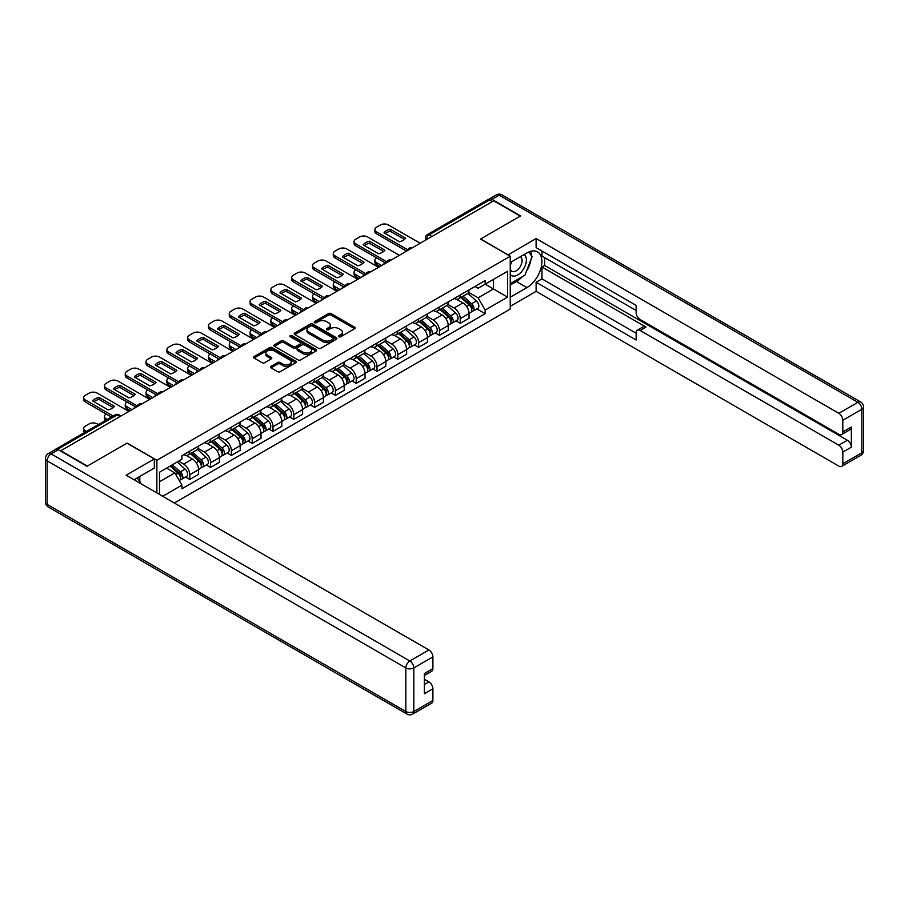 <?xml version="1.0" encoding="UTF-8"?>
<svg xmlns="http://www.w3.org/2000/svg" width="909" height="909" viewBox="0 0 909 909"><rect width="100%" height="100%" fill="white"/><g stroke="black" fill="none" stroke-linecap="round" stroke-linejoin="round"><path stroke-width="1.36" d="M338.921 336.728A1.295 0.75 0 0 0 340.75 336.728L354.658 328.694A1.852 1.068 0 0 0 355.203 327.944A1.852 1.068 0 0 0 354.658 327.183L331.103 313.582A1.852 1.068 0 0 0 328.479 313.582L314.571 321.616A1.295 0.75 0 0 0 316.412 322.672L318.207 321.627A5.92 3.42 0 0 1 326.581 321.627L328.547 322.763A5.92 3.42 0 0 1 330.285 325.183A5.92 3.42 0 0 1 328.547 327.604L326.751 328.638A1.295 0.75 0 0 0 328.581 329.694L330.376 328.66A5.92 3.42 0 0 1 338.762 328.66L340.716 329.797A5.92 3.42 0 0 1 342.454 332.205A5.92 3.42 0 0 1 340.716 334.626L338.921 335.671A1.295 0.75 0 0 0 338.921 336.728L338.921 335.671M271.018 366.327A1.852 1.068 0 0 0 270.473 367.088A1.852 1.068 0 0 0 271.018 367.838L277.631 371.656A1.852 1.068 0 0 0 280.245 371.656L295.698 362.736A1.852 1.068 0 0 0 296.232 361.987A1.852 1.068 0 0 0 295.698 361.225L272.132 347.624A1.852 1.068 0 0 0 269.518 347.624L254.065 356.544A1.852 1.068 0 0 0 253.531 357.305A1.852 1.068 0 0 0 254.065 358.055L262.053 362.668A1.852 1.068 0 0 0 264.667 362.668L271.28 358.85A1.852 1.068 0 0 0 271.825 358.089A1.852 1.068 0 0 0 271.28 357.339L267.326 355.055A4.954 2.863 0 0 1 265.871 353.033A4.954 2.863 0 0 1 268.928 350.385A4.954 2.863 0 0 1 274.325 351.01L289.835 359.964A4.954 2.863 0 0 1 291.289 361.987A4.954 2.863 0 0 1 288.233 364.623A4.954 2.863 0 0 1 282.835 364.009L280.245 362.521A1.852 1.068 0 0 0 277.631 362.521L271.018 366.327L271.018 367.838M156.859 460.272L127.124 443.103L87.378 466.044L60.846 450.728L493.701 200.821L520.243 216.137L480.509 239.078L510.244 256.247L156.859 460.272L156.859 492.917M318.332 348.158A1.852 1.068 0 0 0 320.957 348.158L336.398 339.239A1.852 1.068 0 0 0 336.944 338.489A1.852 1.068 0 0 0 336.398 337.728L312.844 324.127A1.852 1.068 0 0 0 310.219 324.127L294.777 333.046A1.852 1.068 0 0 0 294.232 333.796A1.852 1.068 0 0 0 294.777 334.557L318.332 348.158M290.778 337.012A1.295 0.75 0 0 1 292.096 337.194L316.025 351.01L300.606 359.907A1.852 1.068 0 0 1 297.982 359.907L274.427 346.306L274.427 344.795A1.852 1.068 0 0 0 273.882 345.545A1.852 1.068 0 0 0 274.427 346.306M274.427 344.795L281.029 340.977A1.852 1.068 0 0 1 283.653 340.977L293.209 346.499A1.852 1.068 0 0 0 295.823 346.499L300.209 343.966A1.852 1.068 0 0 0 300.754 343.204A1.852 1.068 0 0 0 300.209 342.454L290.255 336.705A1.295 0.75 0 0 1 292.096 335.648L316.048 349.476A1.852 1.068 0 0 1 316.593 350.238A1.852 1.068 0 0 1 316.048 350.988L316.048 349.476M174.323 503.007L510.244 309.06L510.244 256.247M55.335 449.523A3.772 2.182 -120 0 0 54.824 449.694A3.772 2.182 -120 0 0 54.415 450.057M431.968 236.465L429.162 234.84A3.772 2.182 60 0 0 427.275 234.658L487.69 199.787A3.772 2.182 60 0 1 489.576 199.969L429.162 234.84A3.772 2.182 120 0 0 426.491 239.465L426.491 239.624M492.371 201.582L489.576 199.969M460.238 294.971A8.67 5.011 60 0 1 458.443 298.868L467.237 293.789A8.67 5.011 -120 0 0 469.033 289.891M447.739 304.322L454.102 307.992A8.67 5.011 60 0 1 460.238 318.616L469.033 313.525A8.67 5.011 -120 0 0 462.897 302.902L456.602 299.266M469.033 313.525L469.033 318.23L460.238 323.309L456.011 320.877M458.443 298.868A8.67 5.011 60 0 1 454.17 298.482M460.238 318.616L460.238 323.309M439.433 306.981A8.67 5.011 60 0 1 437.638 310.878L446.433 305.799A8.67 5.011 -120 0 0 448.228 301.902M435.206 332.887L439.433 335.319L448.228 330.24L448.228 325.536A8.67 5.011 -120 0 0 442.104 314.912L435.797 311.276M437.638 310.878A8.67 5.011 60 0 1 433.366 310.492M426.935 316.332L433.298 320.002A8.67 5.011 60 0 1 439.433 330.626L439.433 335.319M418.629 319.002A8.67 5.011 60 0 1 416.833 322.888L425.628 317.809A8.67 5.011 -120 0 0 427.435 313.912M414.413 344.897L418.629 347.329L427.435 342.25L427.435 337.557A8.67 5.011 -120 0 0 421.299 326.922L414.993 323.286M416.833 322.888A8.67 5.011 60 0 1 412.561 322.502M406.141 328.342L412.493 332.012A8.67 5.011 60 0 1 418.629 342.636L418.629 347.329M397.824 331.012A8.67 5.011 60 0 1 396.029 334.898L404.835 329.819A8.67 5.011 -120 0 0 406.63 325.922M393.608 356.907L397.824 359.339L406.63 354.26L406.63 349.567A8.67 5.011 -120 0 0 400.494 338.932L394.188 335.296M396.029 334.898A8.67 5.011 60 0 1 391.756 334.512M385.336 340.352L391.688 344.022A8.67 5.011 60 0 1 397.824 354.646L397.824 359.339M377.019 343.023A8.67 5.011 60 0 1 375.224 346.908L384.03 341.829A8.67 5.011 -120 0 0 385.825 337.932M372.804 368.918L377.019 371.349L385.825 366.27L385.825 361.577A8.67 5.011 -120 0 0 379.689 350.942L373.394 347.306M375.224 346.908A8.67 5.011 60 0 1 370.952 346.522M364.532 352.362L370.883 356.033A8.67 5.011 60 0 1 377.019 366.657L377.019 371.349M356.214 355.033A8.67 5.011 60 0 1 354.419 358.919L363.225 353.84A8.67 5.011 -120 0 0 365.02 349.942M351.999 380.928L356.214 383.359L365.02 378.28L365.02 373.588A8.67 5.011 -120 0 0 358.885 362.964L352.59 359.316M354.419 358.919A8.67 5.011 60 0 1 350.147 358.532M343.727 364.373L350.09 368.043A8.67 5.011 60 0 1 356.214 378.667L356.214 383.359M335.421 367.043A8.67 5.011 60 0 1 333.614 370.929L342.42 365.85A8.67 5.011 -120 0 0 344.216 361.952M331.194 392.938L335.421 395.37L344.216 390.291L344.216 385.598A8.67 5.011 -120 0 0 338.08 374.974L331.785 371.327M333.614 370.929A8.67 5.011 60 0 1 329.353 370.542M322.922 376.383L329.285 380.053A8.67 5.011 60 0 1 335.421 390.677L335.421 395.37M314.616 379.053A8.67 5.011 60 0 1 312.821 382.939L321.616 377.86A8.67 5.011 -120 0 0 323.411 373.963M310.389 404.948L314.616 407.38L323.411 402.301L323.411 397.608A8.67 5.011 -120 0 0 317.275 386.984L310.98 383.337M312.821 382.939A8.67 5.011 60 0 1 308.549 382.553M302.118 388.393L308.481 392.063A8.67 5.011 60 0 1 314.616 402.687L314.616 407.38M293.812 391.063A8.67 5.011 60 0 1 292.016 394.949L300.811 389.87A8.67 5.011 -120 0 0 302.606 385.973M289.585 416.958L293.812 419.39L302.606 414.311L302.606 409.618A8.67 5.011 -120 0 0 296.482 398.994L290.176 395.358M292.016 394.949A8.67 5.011 60 0 1 287.744 394.563M281.324 400.403L287.676 404.073A8.67 5.011 60 0 1 293.812 414.697L293.812 419.39M273.007 403.073A8.67 5.011 60 0 1 271.212 406.959L280.006 401.88A8.67 5.011 -120 0 0 281.813 397.994M268.791 428.968L273.007 431.4L281.813 426.321L281.813 421.628A8.67 5.011 -120 0 0 275.677 411.004L269.371 407.368M271.212 406.959A8.67 5.011 60 0 1 266.939 406.573M260.519 412.413L266.871 416.083A8.67 5.011 60 0 1 273.007 426.707L273.007 431.4M252.202 415.083A8.67 5.011 60 0 1 250.407 418.969L259.213 413.89A8.67 5.011 -120 0 0 261.008 410.004M247.987 440.979L252.202 443.41L261.008 438.331L261.008 433.638A8.67 5.011 -120 0 0 254.872 423.015L248.566 419.379M250.407 418.969A8.67 5.011 60 0 1 246.134 418.583M239.715 424.423L246.066 428.094A8.67 5.011 60 0 1 252.202 438.717L252.202 443.41M231.397 427.094A8.67 5.011 60 0 1 229.602 430.991L238.408 425.901A8.67 5.011 -120 0 0 240.203 422.015M227.182 452.989L231.397 455.42L240.203 450.341L240.203 445.649A8.67 5.011 -120 0 0 234.067 435.025L227.773 431.389M229.602 430.991A8.67 5.011 60 0 1 225.33 430.593M218.91 436.434L225.262 440.104A8.67 5.011 60 0 1 231.397 450.728L231.397 455.42M210.593 439.104A8.67 5.011 60 0 1 208.797 443.001L217.603 437.911A8.67 5.011 -120 0 0 219.399 434.025M206.377 464.999L210.593 467.431L219.399 462.351L219.399 457.659A8.67 5.011 -120 0 0 213.263 447.035L206.968 443.399M208.797 443.001A8.67 5.011 60 0 1 204.525 442.603M198.105 448.444L204.468 452.114A8.67 5.011 60 0 1 210.593 462.738L210.593 467.431M189.799 451.114A8.67 5.011 60 0 1 187.993 455.011L196.798 449.921A8.67 5.011 -120 0 0 198.594 446.035M185.572 477.009L189.799 479.441L198.594 474.362L198.594 469.669A8.67 5.011 -120 0 0 192.458 459.045L186.163 455.409M187.993 455.011A8.67 5.011 60 0 1 183.732 454.614M178.596 461.193L183.663 464.124A8.67 5.011 60 0 1 189.799 474.748L189.799 479.441M474.964 286.471L478.1 288.278L507.574 271.257L493.439 279.427L493.439 288.971L478.1 297.822L468.544 292.312M159.518 494.462L159.518 472.203L181.925 459.272L181.925 455.659L485.167 280.574L485.167 284.199L507.574 297.129L485.167 310.071L478.1 297.822M507.574 271.257L507.574 297.129M159.518 481.759L174.858 472.896L181.925 485.145L181.925 488.758L485.167 313.685L485.167 310.071M181.925 485.145L162.654 496.269M174.858 472.896L166.586 468.124M476.816 308.867L485.167 313.685M339.443 336.909L340.716 336.171A5.92 3.42 0 0 0 342.454 333.751L342.454 332.205M330.285 325.183L330.285 326.717A5.92 3.42 0 0 1 328.547 329.138L327.263 329.876M354.635 328.706L331.103 315.128A1.852 1.068 0 0 0 328.479 315.128L315.093 322.854M336.398 337.728L336.398 339.239L312.844 325.661A1.852 1.068 0 0 0 310.219 325.661L294.8 334.569L294.777 333.046M333.126 339.012A1.295 0.75 0 0 0 333.126 337.955L312.446 326.013A1.295 0.75 0 0 0 310.617 326.013L308.719 327.115A5.92 3.42 0 0 0 306.981 329.524A5.92 3.42 0 0 0 308.719 331.944L322.854 340.114A5.92 3.42 0 0 0 331.228 340.114L333.126 339.012L333.126 340.557A1.295 0.75 0 0 0 333.512 340.023L333.512 338.489M306.981 329.524L306.981 331.069A5.92 3.42 0 0 0 308.719 333.489L308.719 331.944M333.126 340.557L331.228 341.648A5.92 3.42 0 0 1 322.854 341.648L308.719 333.489M274.45 346.318L281.029 342.523L281.029 340.977M300.754 343.204L300.754 344.75A1.852 1.068 0 0 1 300.209 345.5L295.823 348.033A1.852 1.068 0 0 1 293.209 348.033L283.653 342.523A1.852 1.068 0 0 0 281.029 342.523M303.117 352.215A4.954 2.863 0 0 0 308.515 352.84A4.954 2.863 0 0 0 311.571 350.192A4.954 2.863 0 0 0 310.128 348.181L304.663 345.022A1.852 1.068 0 0 0 302.038 345.022L297.652 347.556A1.852 1.068 0 0 0 297.118 348.306A1.852 1.068 0 0 0 297.652 349.067L303.117 352.215L303.117 353.76A4.954 2.863 0 0 0 308.515 354.374A4.954 2.863 0 0 0 311.571 351.738L311.571 350.192M297.118 348.306L297.118 349.851A1.852 1.068 0 0 0 297.652 350.601L297.652 349.067M303.117 353.76L297.652 350.601M291.289 361.987L291.289 363.52A4.954 2.863 0 0 1 288.233 366.168A4.954 2.863 0 0 1 282.835 365.543L280.245 364.054A1.852 1.068 0 0 0 277.631 364.054L271.041 367.861M265.871 353.033L265.871 354.567A4.954 2.863 0 0 0 267.326 356.589L267.326 355.055M271.257 358.862L267.326 356.589M295.664 362.759L272.132 349.17A1.852 1.068 0 0 0 269.518 349.17L254.088 358.066M460.84 297.482L469.317 305.049A4.715 2.727 60 0 1 470.794 312.344L469.033 313.355M384.427 263.905L383.973 263.644A11.783 6.806 -0 0 1 384.882 262.633M461.056 297.686L465.056 299.993M376.69 257.906L376.553 257.986A5.659 3.261 -0 0 0 374.894 260.292A5.659 3.261 -0 0 0 376.553 262.599L381.621 265.53M461.692 296.993L471.123 305.413A2.261 1.307 60 0 1 471.839 308.912A2.261 1.307 60 0 1 471.623 308.992M463.101 296.175L471.578 303.742A4.715 2.727 60 0 1 473.055 311.026A4.715 2.727 60 0 1 471.635 311.185M467.828 293.334L476.384 300.97A4.715 2.727 60 0 1 477.861 308.265L473.055 311.026M379.894 266.53L376.553 264.599A5.659 3.261 180 0 1 374.894 262.292L374.894 260.292M404.437 239.431L390.234 231.238A11.783 6.806 180 0 0 385.211 233.568M406.562 251.134L376.553 233.806A5.659 3.261 180 0 1 374.894 231.5L374.894 229.5A5.659 3.261 -0 0 0 376.553 231.806L376.553 233.806M390.234 229.227A11.783 6.806 180 0 0 383.973 232.852L399.415 241.771A11.783 6.806 180 0 0 405.687 238.147L390.234 229.227L390.234 231.238M420.163 243.271L388.427 224.955A5.659 3.261 -0 0 0 380.428 224.955L376.553 227.182A5.659 3.261 -0 0 0 374.894 229.5M407.664 249.77L376.553 231.806M440.036 309.492L448.512 317.059A4.715 2.727 60 0 1 449.989 324.354L448.228 325.365M363.623 275.916L363.168 275.654A11.783 6.806 -0 0 1 364.089 274.643M440.263 309.696L444.251 312.003M355.885 269.916L355.749 269.996A5.659 3.261 -0 0 0 354.09 272.302A5.659 3.261 -0 0 0 355.749 274.609L360.816 277.54M440.888 309.003L450.319 317.423A2.261 1.307 60 0 1 451.034 320.922A2.261 1.307 60 0 1 450.83 321.002M442.297 308.185L450.773 315.753A4.715 2.727 60 0 1 452.262 323.036A4.715 2.727 60 0 1 450.83 323.195M447.023 305.344L455.579 312.98A4.715 2.727 60 0 1 457.057 320.275L452.262 323.036M359.089 278.54L355.749 276.609A5.659 3.261 180 0 1 354.09 274.302L354.09 272.302M419.231 321.502L427.707 329.069A4.715 2.727 60 0 1 429.184 336.364L427.423 337.375M342.818 287.926L342.363 287.664A11.783 6.806 -0 0 1 343.284 286.653M419.458 321.706L423.446 324.013M335.08 281.926L334.944 282.006A5.659 3.261 -0 0 0 333.296 284.312A5.659 3.261 -0 0 0 334.944 286.619L340.011 289.551M420.083 321.013L429.514 329.433A2.261 1.307 60 0 1 430.23 332.933A2.261 1.307 60 0 1 430.025 333.012M421.492 320.195L429.968 327.763A4.715 2.727 60 0 1 431.457 335.057A4.715 2.727 60 0 1 430.025 335.205M426.219 317.355L434.775 324.99A4.715 2.727 60 0 1 436.252 332.285L431.457 335.057M338.284 290.55L334.944 288.619A5.659 3.261 180 0 1 333.296 286.312L333.296 284.312M507.972 254.94L536.117 238.544L838.825 413.311L857.891 402.301L499.177 195.196L491.974 199.355L520.641 215.91L480.634 238.999L507.972 254.781M510.244 262.565L526.913 252.941A21.214 12.249 120 0 1 537.514 251.884A21.214 12.249 120 0 1 540.775 268.894A21.214 12.249 120 0 1 526.913 287.585L510.244 297.209M510.244 306.299L536.117 291.357L536.117 282.267L636.13 340.011L636.13 332.774A5.659 3.261 -120 0 1 637.3 330.183A5.659 3.261 -120 0 1 640.129 330.467L838.825 445.183L847.358 440.251A5.659 3.261 60 0 1 851.358 447.183L851.358 427.014A5.659 3.261 60 0 1 850.188 429.605L841.654 434.536A5.659 3.261 -120 0 0 842.825 431.945L842.825 420.242A5.659 3.261 -120 0 0 838.825 413.311M544.65 257.633L544.65 265.485L541.98 267.03L541.98 278.881L536.117 282.267M541.98 251.009L541.98 256.099L636.13 310.446M841.654 434.536A5.659 3.261 -120 0 1 838.825 434.252L640.129 319.536A5.659 3.261 -120 0 1 636.13 312.605L636.13 305.367L536.117 247.623L536.117 238.544M536.117 291.357L838.825 466.124A5.659 3.261 -120 0 0 841.654 466.408A5.659 3.261 -120 0 0 842.825 463.817L842.825 452.114A5.659 3.261 -120 0 0 838.825 445.183M491.974 199.355A5.659 3.261 -120 0 0 489.144 199.071A5.659 3.261 -120 0 0 488.542 199.616M541.98 267.03L645.992 327.081L640.129 330.467M544.65 265.485L847.358 440.251M541.98 278.881L636.13 333.239M637.3 330.183L643.163 326.797A5.659 3.261 60 0 1 645.992 327.081M510.244 285.04L516.38 281.506A21.214 12.249 120 0 0 522.255 276.722M526.47 271.166A21.214 12.249 120 0 0 531.038 259.395M531.379 255.599A21.214 12.249 120 0 0 530.856 251.27M58.312 449.728L51.109 453.886A5.659 3.261 -120 0 0 48.279 453.602L55.483 449.444A5.659 3.261 60 0 1 58.312 449.728L86.98 466.283L126.987 443.183L154.325 458.965L154.325 468.055L135.384 478.986A21.214 12.249 120 0 0 134.112 479.782M154.325 458.965L126.181 475.214L428.9 649.98A5.659 3.261 60 0 1 432.9 656.912L432.9 668.615A5.659 3.261 60 0 1 431.73 671.206L424.367 675.455M139.793 481.554L139.793 476.441M424.367 684.466L428.9 681.852A5.659 3.261 60 0 1 432.9 688.783L432.9 700.487A5.659 3.261 60 0 1 431.73 703.077L412.652 714.088A5.659 3.261 -120 0 0 413.822 711.497L432.9 700.487M432.9 668.615L424.367 673.535L424.367 693.715L432.9 688.783M428.9 681.852L424.367 679.239M510.244 274.348A12.26 7.079 120 0 0 519.993 273.291A12.26 7.079 120 0 0 526.379 259.94A12.26 7.079 120 0 0 524.152 254.531M511.267 261.974A12.26 7.079 120 0 0 510.244 264.178M510.244 268.28A8.397 4.84 120 0 0 511.937 271.302A8.397 4.84 120 0 0 518.403 269.053A8.397 4.84 120 0 0 522.061 260.61A8.397 4.84 120 0 0 520.323 256.77A8.397 4.84 120 0 0 520.3 256.758M511.96 261.565A8.397 4.84 120 0 0 510.244 266.598M528.833 251.975L532.106 256.633L524.913 275.188L510.506 283.506M137.236 477.918L140.588 482.679L140.316 483.372M383.643 251.441L369.429 243.248A11.783 6.806 180 0 0 364.407 245.578M385.757 263.144L355.749 245.816A5.659 3.261 180 0 1 354.09 243.51L354.09 241.51A5.659 3.261 -0 0 0 355.749 243.817L355.749 245.816M369.429 241.237A11.783 6.806 180 0 0 363.168 244.862L378.61 253.781A11.783 6.806 180 0 0 384.882 250.157L369.429 241.237L369.429 243.248M399.358 255.281L367.622 236.965A5.659 3.261 -0 0 0 359.623 236.965L355.749 239.192A5.659 3.261 -0 0 0 354.09 241.51M386.859 261.781L355.749 243.817M362.839 263.451L348.624 255.259A11.783 6.806 180 0 0 343.602 257.588M364.952 275.154L334.944 257.826A5.659 3.261 180 0 1 333.296 255.52L333.296 253.52A5.659 3.261 -0 0 0 334.944 255.827L334.944 257.826M348.624 253.259A11.783 6.806 180 0 0 342.363 256.872L357.805 265.792A11.783 6.806 180 0 0 364.077 262.167L348.624 253.259L348.624 255.259M378.553 267.303L346.818 248.975A5.659 3.261 -0 0 0 338.818 248.975L334.944 251.202A5.659 3.261 -0 0 0 333.296 253.52M366.054 273.791L334.944 255.827M398.426 333.512L406.902 341.08A4.715 2.727 60 0 1 408.38 348.374L406.63 349.386M322.013 299.936L321.559 299.675A11.783 6.806 -0 0 1 322.479 298.675M398.653 333.717L402.642 336.023M314.275 293.937L314.15 294.016A5.659 3.261 -0 0 0 312.491 296.323A5.659 3.261 -0 0 0 314.15 298.629L319.218 301.561M399.278 333.024L408.709 341.443A2.261 1.307 60 0 1 409.425 344.943A2.261 1.307 60 0 1 409.22 345.022M400.699 332.205L409.175 339.773A4.715 2.727 60 0 1 410.652 347.068A4.715 2.727 60 0 1 409.232 347.215M405.425 329.365L413.97 337A4.715 2.727 60 0 1 415.447 344.295L410.652 347.068M317.48 302.561L314.15 300.629A5.659 3.261 180 0 1 312.491 298.322L312.491 296.323M377.621 345.522L386.098 353.09A4.715 2.727 60 0 1 387.575 360.384L385.825 361.396M301.209 311.957L300.754 311.685A11.783 6.806 -0 0 1 301.674 310.685M377.849 345.727L381.837 348.033M293.482 305.947L293.346 306.026A5.659 3.261 -0 0 0 291.687 308.333A5.659 3.261 -0 0 0 293.346 310.639L298.413 313.571M378.474 345.034L387.916 353.453A2.261 1.307 60 0 1 388.62 356.953A2.261 1.307 60 0 1 388.416 357.032M379.894 344.216L388.37 351.783A4.715 2.727 60 0 1 389.847 359.078A4.715 2.727 60 0 1 388.427 359.225M384.621 341.375L393.165 349.011A4.715 2.727 60 0 1 394.654 356.305L389.847 359.078M296.675 314.571L293.346 312.651A5.659 3.261 180 0 1 291.687 310.333L291.687 308.333M356.817 357.532L365.293 365.1A4.715 2.727 60 0 1 366.781 372.395L365.02 373.406M280.404 323.968L279.949 323.695A11.783 6.806 -0 0 1 280.87 322.695M357.044 357.737L361.032 360.044M272.677 317.957L272.541 318.036A5.659 3.261 -0 0 0 270.882 320.343A5.659 3.261 -0 0 0 272.541 322.65L277.609 325.581M357.68 357.044L367.111 365.463A2.261 1.307 60 0 1 367.815 368.963A2.261 1.307 60 0 1 367.611 369.043M359.089 356.226L367.566 363.793A4.715 2.727 60 0 1 369.043 371.088A4.715 2.727 60 0 1 367.622 371.236M363.816 353.396L372.36 361.021A4.715 2.727 60 0 1 373.849 368.315L369.043 371.088M275.87 326.581L272.541 324.661A5.659 3.261 180 0 1 270.882 322.343L270.882 320.343M342.034 275.472L327.831 267.269A11.783 6.806 180 0 0 322.797 269.598M344.147 287.164L314.15 269.837A5.659 3.261 180 0 1 312.491 267.53L312.491 265.53A5.659 3.261 -0 0 0 314.15 267.837L314.15 269.837M327.831 265.269A11.783 6.806 180 0 0 321.559 268.882L337 277.802A11.783 6.806 180 0 0 343.272 274.177L327.831 265.269L327.831 267.269M357.748 279.313L326.013 260.985A5.659 3.261 -0 0 0 318.014 260.985L314.15 263.212A5.659 3.261 -0 0 0 312.491 265.53M345.261 285.801L314.15 267.837M321.229 287.483L307.026 279.279A11.783 6.806 180 0 0 301.993 281.608M323.343 299.175L293.346 281.847A5.659 3.261 180 0 1 291.687 279.54L291.687 277.54A5.659 3.261 -0 0 0 293.346 279.847L293.346 281.847M307.026 277.279A11.783 6.806 180 0 0 300.754 280.892L316.207 289.812A11.783 6.806 180 0 0 322.468 286.187L307.026 277.279L307.026 279.279M336.955 291.323L305.208 272.995A5.659 3.261 -0 0 0 297.209 272.995L293.346 275.222A5.659 3.261 -0 0 0 291.687 277.54M324.456 297.811L293.346 279.847M300.424 299.493L286.221 291.289A11.783 6.806 180 0 0 281.188 293.618M302.549 311.185L272.541 293.857A5.659 3.261 180 0 1 270.882 291.55L270.882 289.551A5.659 3.261 -0 0 0 272.541 291.857L272.541 293.857M286.221 289.289A11.783 6.806 180 0 0 279.949 292.903L295.402 301.822A11.783 6.806 180 0 0 301.663 298.197L286.221 289.289L286.221 291.289M316.15 303.333L284.403 285.006A5.659 3.261 -0 0 0 276.404 285.006L272.541 287.233A5.659 3.261 -0 0 0 270.882 289.551M303.651 309.821L272.541 291.857M336.012 369.543L344.5 377.11A4.715 2.727 60 0 1 345.977 384.405L344.216 385.416M259.599 335.978L259.145 335.705A11.783 6.806 -0 0 1 260.065 334.705M336.239 369.747L340.227 372.054M251.873 329.967L251.736 330.047A5.659 3.261 -0 0 0 250.077 332.353A5.659 3.261 -0 0 0 251.736 334.66L256.804 337.591M336.875 369.054L346.306 377.474A2.261 1.307 60 0 1 347.011 380.973A2.261 1.307 60 0 1 346.806 381.053M338.284 368.236L346.761 375.803A4.715 2.727 60 0 1 348.238 383.098A4.715 2.727 60 0 1 346.818 383.246M343.011 365.407L351.567 373.031A4.715 2.727 60 0 1 353.044 380.326L348.238 383.098M255.065 338.591L251.736 336.671A5.659 3.261 180 0 1 250.077 334.353L250.077 332.353M279.62 311.503L265.417 303.299A11.783 6.806 180 0 0 260.394 305.629M281.745 323.195L251.736 305.867A5.659 3.261 180 0 1 250.077 303.561L250.077 301.561A5.659 3.261 -0 0 0 251.736 303.867L251.736 305.867M265.417 301.299A11.783 6.806 180 0 0 259.145 304.913L274.598 313.832A11.783 6.806 180 0 0 280.858 310.208L265.417 301.299L265.417 303.299M295.345 315.343L263.61 297.016A5.659 3.261 -0 0 0 255.599 297.016L251.736 299.243A5.659 3.261 -0 0 0 250.077 301.561M282.847 321.831L251.736 303.867M315.218 381.564L323.695 389.12A4.715 2.727 60 0 1 325.172 396.415L323.411 397.426M238.806 347.988L238.351 347.727A11.783 6.806 -0 0 1 239.26 346.715M315.434 381.757L319.434 384.064M231.068 341.977L230.931 342.057A5.659 3.261 -0 0 0 229.273 344.363A5.659 3.261 -0 0 0 230.931 346.67L235.999 349.601M316.071 381.064L325.502 389.484A2.261 1.307 60 0 1 326.217 392.983A2.261 1.307 60 0 1 326.001 393.063M317.48 380.246L325.956 387.813A4.715 2.727 60 0 1 327.433 395.108A4.715 2.727 60 0 1 326.013 395.256M322.206 377.417L330.762 385.041A4.715 2.727 60 0 1 332.239 392.336L327.433 395.108M234.272 350.601L230.931 348.681A5.659 3.261 180 0 1 229.273 346.363L229.273 344.363M258.815 323.513L244.612 315.309A11.783 6.806 180 0 0 239.59 317.639M260.94 335.205L230.931 317.877A5.659 3.261 180 0 1 229.273 315.571L229.273 313.571A5.659 3.261 -0 0 0 230.931 315.877L230.931 317.877M244.612 313.31A11.783 6.806 180 0 0 238.351 316.923L253.793 325.842A11.783 6.806 180 0 0 260.065 322.218L244.612 313.31L244.612 315.309M274.541 327.354L242.805 309.026A5.659 3.261 -0 0 0 234.806 309.026L230.931 311.264A5.659 3.261 -0 0 0 229.273 313.571M262.042 333.842L230.931 315.877M294.414 393.574L302.89 401.13A4.715 2.727 60 0 1 304.367 408.425L302.606 409.436M218.001 359.998L217.546 359.737A11.783 6.806 -0 0 1 218.467 358.725M294.641 393.767L298.629 396.074M210.263 353.987L210.127 354.067A5.659 3.261 -0 0 0 208.479 356.373A5.659 3.261 -0 0 0 210.127 358.68L215.194 361.612M295.266 393.074L304.697 401.494A2.261 1.307 60 0 1 305.413 404.994A2.261 1.307 60 0 1 305.208 405.073M296.675 392.256L305.151 399.824A4.715 2.727 60 0 1 306.64 407.118A4.715 2.727 60 0 1 305.208 407.266M301.402 389.427L309.958 397.051A4.715 2.727 60 0 1 311.435 404.346L306.64 407.118M213.467 362.611L210.127 360.691A5.659 3.261 180 0 1 208.479 358.373L208.479 356.373M238.022 335.523L223.807 327.32A11.783 6.806 180 0 0 218.785 329.649M240.135 347.215L210.127 329.887A5.659 3.261 180 0 1 208.479 327.581L208.479 325.581A5.659 3.261 -0 0 0 210.127 327.888L210.127 329.887M223.807 325.32A11.783 6.806 180 0 0 217.546 328.933L232.988 337.853A11.783 6.806 180 0 0 239.26 334.239L223.807 325.32L223.807 327.32M253.736 339.364L222.001 321.036A5.659 3.261 -0 0 0 214.001 321.036L210.127 323.274A5.659 3.261 -0 0 0 208.479 325.581M241.237 345.852L210.127 327.888M273.609 405.584L282.085 413.141A4.715 2.727 60 0 1 283.563 420.435L281.801 421.446M197.196 372.008L196.742 371.747A11.783 6.806 -0 0 1 197.662 370.736M273.836 405.778L277.824 408.084M189.458 365.997L189.333 366.077A5.659 3.261 -0 0 0 187.674 368.384A5.659 3.261 -0 0 0 189.333 370.702L194.39 373.622M274.461 405.084L283.892 413.504A2.261 1.307 60 0 1 284.608 417.004A2.261 1.307 60 0 1 284.403 417.083M275.87 404.266L284.358 411.834A4.715 2.727 60 0 1 285.835 419.129A4.715 2.727 60 0 1 284.403 419.276M280.597 401.437L289.153 409.061A4.715 2.727 60 0 1 290.63 416.356L285.835 419.129M192.663 374.622L189.333 372.701A5.659 3.261 180 0 1 187.674 370.383L187.674 368.384M217.217 347.533L203.002 339.33A11.783 6.806 180 0 0 197.98 341.659M219.33 359.225L189.333 341.898A5.659 3.261 180 0 1 187.674 339.591L187.674 337.591A5.659 3.261 -0 0 0 189.333 339.898L189.333 341.898M203.002 337.33A11.783 6.806 180 0 0 196.742 340.943L212.183 349.863A11.783 6.806 180 0 0 218.455 346.249L203.002 337.33L203.002 339.33M232.931 351.374L201.196 333.046A5.659 3.261 -0 0 0 193.197 333.046L189.333 335.285A5.659 3.261 -0 0 0 187.674 337.591M220.433 357.862L189.333 339.898M252.804 417.595L261.281 425.151A4.715 2.727 60 0 1 262.758 432.445L261.008 433.457M176.391 384.018L175.937 383.757A11.783 6.806 -0 0 1 176.857 382.746M253.032 417.788L257.02 420.094M168.654 378.008L168.529 378.087A5.659 3.261 -0 0 0 166.87 380.394A5.659 3.261 -0 0 0 168.529 382.712L173.596 385.632M253.656 417.095L263.099 425.514A2.261 1.307 60 0 1 263.803 429.014A2.261 1.307 60 0 1 263.599 429.093M255.077 416.277L263.553 423.844A4.715 2.727 60 0 1 265.03 431.139A4.715 2.727 60 0 1 263.61 431.286M259.804 413.447L268.348 421.072A4.715 2.727 60 0 1 269.825 428.366L265.03 431.139M171.858 386.632L168.529 384.712A5.659 3.261 180 0 1 166.87 382.394L166.87 380.394M196.412 359.544L182.209 351.34A11.783 6.806 180 0 0 177.175 353.669M198.526 371.236L168.529 353.908A5.659 3.261 180 0 1 166.87 351.601L166.87 349.601A5.659 3.261 -0 0 0 168.529 351.908L168.529 353.908M182.209 349.34A11.783 6.806 180 0 0 175.937 352.953L191.379 361.873A11.783 6.806 180 0 0 197.651 358.26L182.209 349.34L182.209 351.34M212.127 363.384L180.391 345.056A5.659 3.261 -0 0 0 172.392 345.056L168.529 347.295A5.659 3.261 -0 0 0 166.87 349.601M199.639 369.872L168.529 351.908M232 429.605L240.476 437.161A4.715 2.727 60 0 1 241.964 444.456L240.203 445.467M155.587 396.029L155.132 395.767A11.783 6.806 -0 0 1 156.053 394.756M232.227 429.798L236.215 432.105M147.86 390.018L147.724 390.097A5.659 3.261 -0 0 0 146.065 392.404A5.659 3.261 -0 0 0 147.724 394.722L152.792 397.642M232.863 429.105L242.294 437.524A2.261 1.307 60 0 1 242.998 441.024A2.261 1.307 60 0 1 242.794 441.104M234.272 428.287L242.748 435.854A4.715 2.727 60 0 1 244.226 443.149A4.715 2.727 60 0 1 242.805 443.297M238.999 425.457L247.543 433.082A4.715 2.727 60 0 1 249.032 440.376L244.226 443.149M151.053 398.642L147.724 396.722A5.659 3.261 180 0 1 146.065 394.404L146.065 392.404M175.607 371.554L161.404 363.35A11.783 6.806 180 0 0 156.371 365.679M177.721 383.246L147.724 365.918A5.659 3.261 180 0 1 146.065 363.611L146.065 361.612A5.659 3.261 -0 0 0 147.724 363.918L147.724 365.918M161.404 361.35A11.783 6.806 180 0 0 155.132 364.963L170.585 373.883A11.783 6.806 180 0 0 176.846 370.27L161.404 361.35L161.404 363.35M191.333 375.394L159.586 357.067A5.659 3.261 -0 0 0 151.587 357.067L147.724 359.305A5.659 3.261 -0 0 0 146.065 361.612M178.834 381.882L147.724 363.918M211.195 441.615L219.671 449.171A4.715 2.727 60 0 1 221.16 456.466L219.399 457.477M134.782 408.039L134.327 407.777A11.783 6.806 -0 0 1 135.248 406.766M211.422 441.808L215.41 444.115M127.055 402.028L126.919 402.108A5.659 3.261 -0 0 0 125.26 404.414A5.659 3.261 -0 0 0 126.919 406.732L131.987 409.652M212.058 441.115L221.489 449.535A2.261 1.307 60 0 1 222.194 453.034A2.261 1.307 60 0 1 221.989 453.114M213.467 440.308L221.944 447.864A4.715 2.727 60 0 1 223.421 455.159A4.715 2.727 60 0 1 222.001 455.307M218.194 437.468L226.739 445.092A4.715 2.727 60 0 1 228.227 452.387L223.421 455.159M130.248 410.652L126.919 408.732A5.659 3.261 180 0 1 125.26 406.425L125.26 404.414M154.803 383.564L140.6 375.36A11.783 6.806 180 0 0 135.577 377.689M156.927 395.256L126.919 377.928A5.659 3.261 180 0 1 125.26 375.622L125.26 373.622A5.659 3.261 -0 0 0 126.919 375.928L126.919 377.928M140.6 373.36A11.783 6.806 180 0 0 134.327 376.974L149.78 385.893A11.783 6.806 180 0 0 156.041 382.28L140.6 373.36L140.6 375.36M170.528 387.404L138.782 369.077A5.659 3.261 -0 0 0 130.782 369.077L126.919 371.315A5.659 3.261 -0 0 0 125.26 373.622M158.03 393.892L126.919 375.928M190.401 453.625L198.878 461.181A4.715 2.727 60 0 1 200.355 468.476L198.594 469.487M190.617 453.818L194.606 456.125M106.251 414.038L106.114 414.118A5.659 3.261 -0 0 0 104.455 416.424A5.659 3.261 -0 0 0 106.114 418.742L107.273 419.413M191.254 453.125L200.684 461.545A2.261 1.307 60 0 1 201.389 465.044A2.261 1.307 60 0 1 201.184 465.124M192.663 452.318L201.139 459.874A4.715 2.727 60 0 1 202.616 467.169A4.715 2.727 60 0 1 201.196 467.317M197.389 449.478L205.945 457.102A4.715 2.727 60 0 1 207.422 464.397L202.616 467.169M105.58 420.39A5.659 3.261 180 0 1 104.455 418.435L104.455 416.424M133.998 395.574L119.795 387.37A11.783 6.806 180 0 0 114.773 389.7M136.123 407.266L106.114 389.938A5.659 3.261 180 0 1 104.455 387.632L104.455 385.632A5.659 3.261 -0 0 0 106.114 387.938L106.114 389.938M119.795 385.371A11.783 6.806 180 0 0 113.523 388.984L128.976 397.903A11.783 6.806 180 0 0 135.236 394.29L119.795 385.371L119.795 387.37M149.724 399.415L117.988 381.087A5.659 3.261 -0 0 0 109.978 381.087L106.114 383.325A5.659 3.261 -0 0 0 104.455 385.632M137.225 405.903L106.114 387.938M170.108 466.09L178.073 473.191A4.715 2.727 60 0 1 179.55 480.486L179.312 480.622M170.188 466.044L173.812 468.135M98.342 424.571L97.183 423.901A5.659 3.261 -0 0 0 89.184 423.901L85.31 426.128A5.659 3.261 -0 0 0 83.651 428.434A5.659 3.261 -0 0 0 85.31 430.752L86.48 431.423M170.972 465.601L179.88 473.555A2.261 1.307 60 0 1 180.596 477.055A2.261 1.307 60 0 1 180.38 477.134M172.38 464.783L180.334 471.885A4.715 2.727 60 0 1 181.823 479.179A4.715 2.727 60 0 1 180.391 479.327M177.175 462.011L185.141 469.112A4.715 2.727 60 0 1 186.618 476.407L181.823 479.179M84.787 432.4A5.659 3.261 180 0 1 83.651 430.446L83.651 428.434M113.193 407.584L98.99 399.381A11.783 6.806 180 0 0 93.968 401.71M111.409 417.026L85.31 401.948A5.659 3.261 180 0 1 83.651 399.642L83.651 397.642A5.659 3.261 -0 0 0 85.31 399.949L85.31 401.948M98.99 397.381A11.783 6.806 180 0 0 92.729 400.994L108.171 409.914A11.783 6.806 180 0 0 114.443 406.3L98.99 397.381L98.99 399.381M128.919 411.425L97.183 393.097A5.659 3.261 -0 0 0 89.184 393.097L85.31 395.335A5.659 3.261 -0 0 0 83.651 397.642M113.148 416.027L85.31 399.949M426.628 239.544L426.491 239.465A3.772 2.182 0 0 1 425.389 237.931L425.389 240.26M210.593 462.738L219.399 457.659M231.397 450.728L240.203 445.649M252.202 438.717L261.008 433.638M273.007 426.707L281.813 421.628M293.812 414.697L302.606 409.618M314.616 402.687L323.411 397.608M335.421 390.677L344.216 385.598M356.214 378.667L365.02 373.588M377.019 366.657L385.825 361.577M397.824 354.646L406.63 349.567M418.629 342.636L427.435 337.557M439.433 330.626L448.228 325.536M189.799 474.748L198.594 469.669M183.663 464.124L192.458 459.045M204.468 452.114L213.263 447.035M225.262 440.104L234.067 435.025M246.066 428.094L254.872 423.015M266.871 416.083L275.677 411.004M287.676 404.073L296.482 398.994M308.481 392.063L317.275 386.984M329.285 380.053L338.08 374.974M350.09 368.043L358.885 362.964M370.883 356.033L379.689 350.942M391.688 344.022L400.494 338.932M412.493 332.012L421.299 326.922M433.298 320.002L442.104 314.912M454.102 307.992L462.897 302.902M411.857 248.066A3.772 2.182 120 0 0 410.198 249.032M391.052 260.076A3.772 2.182 120 0 0 389.393 261.042M370.258 272.086A3.772 2.182 120 0 0 368.588 273.052M349.454 284.097A3.772 2.182 120 0 0 347.783 285.062M328.649 296.107A3.772 2.182 120 0 0 326.979 297.073M307.844 308.117A3.772 2.182 120 0 0 306.174 309.083M287.039 320.127A3.772 2.182 120 0 0 285.381 321.093M266.235 332.137A3.772 2.182 120 0 0 264.576 333.103M245.43 344.159A3.772 2.182 120 0 0 243.771 345.113M224.637 356.169A3.772 2.182 120 0 0 222.966 357.123M203.832 368.179A3.772 2.182 120 0 0 202.162 369.134M183.027 380.189A3.772 2.182 120 0 0 181.357 381.144M162.222 392.199A3.772 2.182 120 0 0 160.552 393.154M141.418 404.21A3.772 2.182 120 0 0 139.759 405.164M119.92 416.617L117.113 415.004L57.574 449.376M121.022 415.981L118.999 414.822A3.772 2.182 120 0 0 117.113 415.004A3.772 2.182 60 0 0 115.227 414.822L54.824 449.694M340.716 336.171L340.716 334.626M326.751 329.694L326.751 328.638M328.547 329.138L328.547 327.604M314.571 322.672L314.571 321.616M328.479 315.128L328.479 313.582M331.103 315.128L331.103 313.582M354.658 328.694L354.658 327.183M310.219 325.661L310.219 324.127M312.844 325.661L312.844 324.127M322.854 341.648L322.854 340.114M331.228 341.648L331.228 340.114M283.653 342.523L283.653 340.977M293.209 348.033L293.209 346.499M295.823 348.033L295.823 346.499M300.209 345.5L300.209 343.966M292.096 337.194L292.096 335.648M277.631 364.054L277.631 362.521M280.245 364.054L280.245 362.521M282.835 365.543L282.835 364.009M271.28 358.85L271.28 357.339M254.065 358.055L254.065 356.544M269.518 349.17L269.518 347.624M272.132 349.17L272.132 347.624M295.698 362.736L295.698 361.225M469.317 305.049L466.669 306.572M472.305 307.867L471.453 308.367M476.384 300.97L471.578 303.742M376.553 264.599L376.553 262.599M448.512 317.059L445.864 318.582M451.5 319.877L450.648 320.377M455.579 312.98L450.773 315.753M355.749 276.609L355.749 274.609M427.707 329.069L425.06 330.592M430.696 331.887L429.843 332.387M434.775 324.99L429.968 327.763M334.944 288.619L334.944 286.619M842.825 431.945L851.358 427.014M851.358 447.183L842.825 452.114M842.825 463.817L861.891 452.807L861.891 409.232L842.825 420.242M516.38 281.506L526.913 287.585M861.891 452.807A5.659 3.261 60 0 1 860.721 455.398A5.659 5.659 0 0 0 863.55 450.5A5.659 3.261 180 0 1 861.891 452.807M861.891 409.232A5.659 3.261 0 0 0 863.55 406.914A5.659 5.659 0 0 0 860.721 402.017A5.659 3.261 -60 0 0 857.891 402.301A5.659 3.261 60 0 1 861.891 409.232M489.144 199.071L496.348 194.912A5.659 3.261 60 0 1 499.177 195.196A5.659 3.261 -60 0 1 502.007 194.912L860.721 402.017M48.279 453.602A5.659 5.659 0 0 0 45.45 458.5A5.659 3.261 180 0 0 47.109 460.818A5.659 3.261 -60 0 1 51.109 453.886L409.823 660.991A5.659 3.261 -60 0 0 405.823 667.922L47.109 460.818L47.109 504.393L405.823 711.497L405.823 667.922A5.659 3.261 0 0 0 413.822 667.922L413.822 711.497A5.659 3.261 180 0 1 405.823 711.497A5.659 3.261 -60 0 0 406.993 714.088A5.659 5.659 0 0 0 412.652 714.088M432.9 656.912L413.822 667.922A5.659 3.261 -120 0 0 409.823 660.991L428.9 649.98M48.279 506.983A5.659 3.261 -60 0 1 47.109 504.393A5.659 3.261 0 0 1 45.45 502.086A5.659 5.659 0 0 0 48.279 506.983L406.993 714.088M406.902 341.08L404.255 342.602M409.891 343.909L409.039 344.397M413.97 337L409.175 339.773M314.15 300.629L314.15 298.629M386.098 353.09L383.462 354.612M389.086 355.919L388.245 356.408M393.165 349.011L388.37 351.783M293.346 312.651L293.346 310.639M365.293 365.1L362.657 366.622M368.293 367.929L367.441 368.418M372.36 361.021L367.566 363.793M272.541 324.661L272.541 322.65M344.5 377.11L341.852 378.644M347.488 379.939L346.636 380.428M351.567 373.031L346.761 375.803M251.736 336.671L251.736 334.66M323.695 389.12L321.047 390.654M326.683 391.949L325.831 392.438M330.762 385.041L325.956 387.813M230.931 348.681L230.931 346.67M302.89 401.13L300.243 402.664M305.878 403.96L305.026 404.448M309.958 397.051L305.151 399.824M210.127 360.691L210.127 358.68M282.085 413.141L279.438 414.674M285.074 415.97L284.222 416.458M289.153 409.061L284.358 411.834M189.333 372.701L189.333 370.702M261.281 425.151L258.645 426.685M264.269 427.98L263.417 428.469M268.348 421.072L263.553 423.844M168.529 384.712L168.529 382.712M240.476 437.161L237.84 438.695M243.464 439.99L242.623 440.479M247.543 433.082L242.748 435.854M147.724 396.722L147.724 394.722M219.671 449.171L217.035 450.705M222.671 452L221.819 452.489M226.739 445.092L221.944 447.864M126.919 408.732L126.919 406.732M198.878 461.181L196.23 462.715M201.866 464.01L201.014 464.499M205.945 457.102L201.139 459.874M106.114 420.083L106.114 418.742M178.073 473.191L175.789 474.509M181.061 476.021L180.209 476.509M185.141 469.112L180.334 471.885M85.31 432.093L85.31 430.752M412.175 247.884A3.772 3.772 0 0 0 407.346 250.679M391.381 259.894A3.772 3.772 0 0 0 386.541 262.69M370.577 271.905A3.772 3.772 0 0 0 365.736 274.7M349.772 283.915A3.772 3.772 0 0 0 344.931 286.71M328.967 295.925A3.772 3.772 0 0 0 324.127 298.72M308.162 307.935A3.772 3.772 0 0 0 303.322 310.73M287.358 319.945A3.772 3.772 0 0 0 282.517 322.74M266.553 331.955A3.772 3.772 0 0 0 261.724 334.751M245.76 343.966A3.772 3.772 0 0 0 240.919 346.761M224.955 355.976A3.772 3.772 0 0 0 220.114 358.771M204.15 367.986A3.772 3.772 0 0 0 199.31 370.781M183.345 379.996A3.772 3.772 0 0 0 178.505 382.791M162.541 392.006A3.772 3.772 0 0 0 157.7 394.801M141.736 404.016A3.772 3.772 0 0 0 136.895 406.812M118.999 414.822A3.772 3.772 0 0 0 115.227 414.822M427.275 234.658A3.772 3.772 0 0 0 425.389 237.931M841.654 466.408L860.721 455.398M863.55 450.5L863.55 406.914M502.007 194.912A5.659 5.659 0 0 0 496.348 194.912M45.45 458.5L45.45 502.086"/></g></svg>
